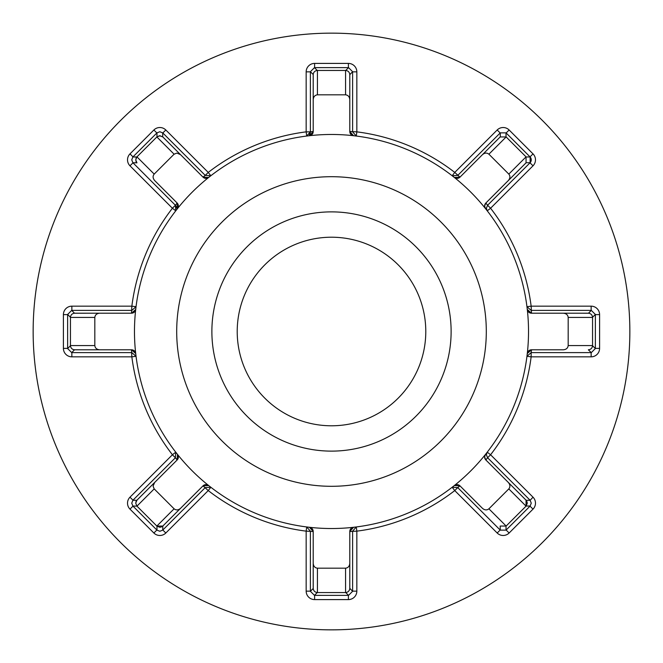<?xml version="1.0" encoding="UTF-8"?>
<svg xmlns="http://www.w3.org/2000/svg" width="663" height="663" viewBox="0 0 663 663"><rect width="100%" height="100%" fill="white"/><g stroke="black" fill="none" stroke-linecap="round" stroke-linejoin="round"><path stroke-width="0.99" d="M530.077 156.907A4.218 4.218 0 0 0 530.027 156.858L533.011 153.874A8.445 8.445 0 0 1 533.011 165.816L490.579 208.24L487.595 205.257L485.855 203.019L526.157 162.708L530.135 162.708A4.218 4.218 0 0 0 530.135 156.974L530.135 162.708L487.612 205.24L486.36 208.24L487.247 210.826L490.579 208.24A201.245 201.245 0 0 1 531.146 306.165L591.147 306.165A8.445 8.445 0 0 1 599.592 314.61L599.592 348.39A8.445 8.445 0 0 1 591.147 356.835L531.146 356.835A201.245 201.245 0 0 1 490.579 454.76L533.011 497.184A8.445 8.445 0 0 1 533.011 509.126L509.126 533.011A8.445 8.445 0 0 1 497.184 533.011L454.76 490.579A201.245 201.245 0 0 1 356.835 531.146L356.835 591.147A8.445 8.445 0 0 1 348.39 599.592L314.61 599.592A8.445 8.445 0 0 1 306.165 591.147L306.165 531.146A201.245 201.245 0 0 1 208.24 490.579L165.816 533.011A8.445 8.445 0 0 1 153.874 533.011L129.989 509.126A8.445 8.445 0 0 1 129.989 497.184L172.421 454.76L175.753 452.174L177.469 454.354A4.218 4.218 0 0 1 177.154 459.973L154.653 482.473L153.078 486.112L154.189 488.904L174.096 508.811C176.109 510.394 178.256 510.237 180.527 508.347L203.027 485.846A4.218 4.218 0 0 1 208.646 485.531L210.826 487.247L205.257 487.595L162.708 530.135L159.841 531.262L156.974 530.135L156.974 526.157L159.841 527.284L161.706 526.845M156.974 132.865L132.865 156.974L136.843 156.974L156.974 136.843L156.974 132.865L159.841 131.738L162.825 132.973L205.24 175.388L203.019 177.145L162.825 136.951L180.527 154.653L176.888 153.078L174.096 154.189L154.189 174.096C152.606 176.109 152.763 178.256 154.653 180.527L177.154 203.027A4.218 4.218 0 0 1 177.469 208.646L175.753 210.826L175.405 205.257A4.218 4.218 0 0 1 176.64 208.24M135.99 158.341L136.951 156.858L135.716 159.841L136.951 162.825L132.865 162.708L175.388 205.24L172.421 208.24L129.989 165.816A8.445 8.445 0 0 1 129.989 153.874L153.874 129.989A8.445 8.445 0 0 1 165.816 129.989L208.24 172.421A201.245 201.245 0 0 1 306.165 131.854L306.165 71.853A8.445 8.445 0 0 1 314.61 63.408L348.39 63.408A8.445 8.445 0 0 1 356.835 71.853L356.835 131.854A201.245 201.245 0 0 1 454.76 172.421L497.184 129.989A8.445 8.445 0 0 1 509.126 129.989L533.011 153.874M530.077 500.225A4.218 4.218 0 0 0 530.027 500.175L487.595 457.743L485.855 459.981M174.096 154.189L156.858 136.951L160.131 135.724M156.858 136.951L159.543 135.724L162.825 136.951L159.841 135.716M135.882 161.026L136.346 162.054M136.379 162.112L136.802 162.667M180.527 508.347L162.825 526.049L156.858 526.049L136.951 506.142L135.716 503.159L136.951 500.175L154.653 482.473M154.189 488.904L136.951 506.142L132.865 506.026L131.738 503.159L132.865 500.292L136.843 500.292L177.145 459.981L175.388 457.76L175.753 452.174M136.951 506.142L135.716 503.159M497.184 533.011L500.175 530.027L457.76 487.612L459.981 485.855L482.473 508.347C484.744 510.237 486.891 510.394 488.904 508.811L508.811 488.904C510.394 486.891 510.237 484.744 508.347 482.473L485.846 459.973A4.218 4.218 0 0 1 484.612 456.989L485.531 454.354L487.247 452.174L486.36 454.76L487.595 457.743L490.579 454.76L487.247 452.174M485.846 459.973L484.612 456.989A4.218 4.218 0 0 1 485.531 454.354M508.347 482.473L526.157 500.292L530.135 500.292L531.262 503.159L530.135 506.026L526.157 506.026L527.284 503.159L526.845 501.294M485.846 203.027L484.612 206.011A4.218 4.218 0 0 1 485.846 203.027L508.347 180.527C510.237 178.256 510.394 176.109 508.811 174.096L488.904 154.189C486.891 152.606 484.744 152.763 482.473 154.653L459.973 177.154A4.218 4.218 0 0 1 454.354 177.469L452.174 175.753L457.743 175.405L500.175 132.973L497.184 129.989M132.865 162.708L131.738 159.841L132.865 156.974M132.865 506.026L156.974 530.135M425.787 331.5A94.287 94.287 0 0 1 331.5 425.787A94.287 94.287 0 0 1 237.213 331.5A94.287 94.287 0 0 1 331.5 237.213A94.287 94.287 0 0 1 425.787 331.5M211.878 331.5A119.622 119.622 0 0 0 331.5 451.122A119.622 119.622 0 0 0 451.122 331.5A119.622 119.622 0 0 0 331.5 211.878A119.622 119.622 0 0 0 211.878 331.5M176.698 331.5A154.802 154.802 0 0 0 331.5 486.302A154.802 154.802 0 0 0 486.302 331.5A154.802 154.802 0 0 0 331.5 176.698A154.802 154.802 0 0 0 176.698 331.5M629.85 331.5A298.35 298.35 0 0 0 331.5 33.15A298.35 298.35 0 0 0 33.15 331.5A298.35 298.35 0 0 0 331.5 629.85A298.35 298.35 0 0 0 629.85 331.5M528.527 331.5A197.027 197.027 0 0 0 331.5 134.473A197.027 197.027 0 0 0 134.473 331.5A197.027 197.027 0 0 0 331.5 528.527A197.027 197.027 0 0 0 528.527 331.5M591.147 356.835L591.147 352.608L531.162 352.608L531.502 349.799L563.31 349.799C566.243 349.525 567.868 348.116 568.183 345.572L568.183 317.428C567.868 314.884 566.243 313.475 563.31 313.201L531.486 313.201A4.218 4.218 0 0 1 527.284 309.455L526.952 306.704L531.146 310.392L591.305 310.392L595.366 314.453L592.556 317.27M487.247 210.826L485.531 208.646A4.218 4.218 0 0 1 484.612 206.011L485.531 208.646M345.73 70.444L348.547 67.634L352.608 71.695L352.608 131.838L356.296 136.048L353.545 135.716A4.218 4.218 0 0 1 349.799 131.514L349.799 99.69C349.525 96.757 348.116 95.132 345.572 94.817L317.428 94.817C314.884 95.132 313.475 96.757 313.201 99.69L313.201 131.514A4.218 4.218 0 0 1 309.455 135.716L306.704 136.048L310.392 131.854L310.392 71.853L306.165 71.853M210.826 175.753L208.24 172.421L205.257 175.405L210.826 175.753L208.646 177.469A4.218 4.218 0 0 1 203.027 177.154L180.527 154.653M70.444 317.27L67.634 314.453L71.695 310.392L131.838 310.392L136.048 306.704L135.716 309.455A4.218 4.218 0 0 1 131.514 313.201L99.69 313.201C96.757 313.475 95.132 314.884 94.817 317.428L94.817 345.572C95.132 348.116 96.757 349.525 99.69 349.799L131.514 349.799A4.218 4.218 0 0 1 135.716 353.545L136.048 356.296L131.854 352.608L71.853 352.608L71.853 356.835A8.445 8.445 0 0 1 63.408 348.39L63.408 314.61A8.445 8.445 0 0 1 71.853 306.165L131.854 306.165A201.245 201.245 0 0 1 172.421 208.24L175.753 210.826M306.165 591.147L310.392 591.147L310.392 531.162L306.704 526.952L309.455 527.284A4.218 4.218 0 0 1 313.201 531.486L313.201 563.31C313.475 566.243 314.884 567.868 317.428 568.183L345.572 568.183C348.116 567.868 349.525 566.243 349.799 563.31L349.799 531.486A4.218 4.218 0 0 1 353.545 527.284L356.296 526.952L352.608 531.146L352.608 591.305L348.547 595.366L345.73 592.556M452.174 487.247L454.76 490.579L457.743 487.595L452.174 487.247L454.354 485.531A4.218 4.218 0 0 1 459.973 485.846L482.473 508.347M526.952 356.296L531.146 356.835L531.146 352.608L526.952 356.296L527.284 353.545A4.218 4.218 0 0 1 531.486 349.799L563.31 349.799M313.201 99.69L313.209 74.505L310.392 71.695L314.453 67.634L348.39 67.626L348.39 63.408M349.799 131.498L356.835 131.854L356.296 136.048M306.704 136.048L306.165 131.854L310.392 131.854A4.218 4.218 0 0 1 309.331 134.655A4.218 4.218 0 0 0 310.392 131.854L313.201 131.498L313.201 74.662C313.475 72.118 314.884 70.709 317.428 70.444L345.572 70.444C348.116 70.709 349.525 72.118 349.799 74.662L349.799 99.69M352.608 71.695L349.799 74.662M313.201 131.514L309.455 135.716M349.799 131.514L353.545 135.716M482.473 154.653L500.292 136.843L500.292 132.865L506.026 132.865L530.135 156.974L526.157 156.974M599.592 314.61L595.374 314.61L595.366 348.547L591.305 352.608L588.338 349.799C590.882 349.525 592.291 348.116 592.556 345.572L592.556 317.428C592.291 314.884 590.882 313.475 588.338 313.201L531.502 313.201L531.146 306.165L526.952 306.704M533.011 509.126L530.027 506.142L506.026 530.135L500.292 530.135L500.175 526.049L506.142 526.049L526.049 506.142L526.049 500.175M348.39 599.592L348.39 595.374L314.453 595.366L310.392 591.305L313.209 588.495L313.201 563.31M306.704 526.952L306.165 531.146L313.201 531.502L313.201 588.338C313.475 590.882 314.884 592.291 317.428 592.556L345.572 592.556C348.116 592.291 349.525 590.882 349.799 588.338L352.608 591.305M129.989 497.184L132.973 500.175L175.388 457.76L172.421 454.76A201.245 201.245 0 0 1 131.854 356.835L71.853 356.835M99.69 349.799L74.505 349.791L71.695 352.608L67.634 348.547L67.626 314.61L63.408 314.61M71.695 310.392L74.505 313.209L131.498 313.201L131.854 306.165L136.048 306.704M452.174 175.753L454.76 172.421L459.981 177.145L500.175 136.951L506.142 136.951L526.049 156.858L526.049 162.825L508.347 180.527M563.31 313.201L588.495 313.209L591.305 310.392M356.296 526.952L356.835 531.146L349.799 531.502L353.545 527.284M349.799 563.31L349.799 588.338M136.048 356.296L131.854 356.835L131.498 349.799L74.662 349.799C72.118 349.525 70.709 348.116 70.444 345.572L70.444 317.428C70.709 314.884 72.118 313.475 74.662 313.201L99.69 313.201M131.498 349.799L135.716 353.545M154.653 180.527L177.145 203.019L175.388 205.24M530.135 500.292L533.011 497.184M162.825 526.049L162.708 530.135M459.973 177.154L454.354 177.469M531.486 313.201L527.284 309.455M531.486 349.799L527.284 353.545M459.973 485.846L454.354 485.531M313.201 531.486L309.455 527.284M203.027 485.846L208.646 485.531M177.154 459.973L177.469 454.354M135.882 501.974L136.346 500.946M136.379 500.888L136.802 500.333M131.514 313.201L135.716 309.455M177.154 203.027L177.469 208.646M203.027 177.154L208.646 177.469M530.027 162.825A4.218 4.218 0 0 0 530.077 162.775A4.218 4.218 0 0 1 530.027 162.825L533.011 165.816M506.142 132.973A4.218 4.218 0 0 0 506.093 132.923A4.218 4.218 0 0 1 506.142 132.973L509.126 129.989M352.608 71.853A4.218 4.218 0 0 0 352.608 71.778A4.218 4.218 0 0 1 352.608 71.853L356.835 71.853M314.61 67.626A4.218 4.218 0 0 0 314.544 67.626A4.218 4.218 0 0 1 314.61 67.626L314.61 63.408M162.825 132.973A4.218 4.218 0 0 0 162.775 132.923A4.218 4.218 0 0 1 162.825 132.973L165.816 129.989M156.858 132.973A4.218 4.218 0 0 1 156.907 132.923A4.218 4.218 0 0 0 156.858 132.973L153.874 129.989M132.973 156.858A4.218 4.218 0 0 0 132.923 156.907A4.218 4.218 0 0 1 132.973 156.858L129.989 153.874M132.973 162.825A4.218 4.218 0 0 1 132.923 162.775A4.218 4.218 0 0 0 132.973 162.825L129.989 165.816M203.019 485.855L208.24 490.579L210.826 487.247M71.853 310.392A4.218 4.218 0 0 0 71.778 310.392A4.218 4.218 0 0 1 71.853 310.392L71.853 306.165M156.858 530.027A4.218 4.218 0 0 0 156.907 530.077A4.218 4.218 0 0 1 156.858 530.027L153.874 533.011M67.626 348.39A4.218 4.218 0 0 0 67.626 348.456A4.218 4.218 0 0 1 67.626 348.39L63.408 348.39M314.453 67.634L317.27 70.444M317.428 70.444L317.428 94.817M345.572 94.817L345.572 70.444M506.026 132.865L506.026 136.843M592.556 345.73L595.366 348.547M506.026 526.157L506.026 530.135M317.27 592.556L314.453 595.366M67.634 348.547L70.444 345.73M162.708 132.865L162.708 136.843M506.142 136.951L488.904 154.189M508.811 174.096L526.049 156.858M592.556 317.428L568.183 317.428M568.183 345.572L592.556 345.572M526.049 506.142L508.811 488.904M488.904 508.811L506.142 526.049M345.572 592.556L345.572 568.183M317.428 568.183L317.428 592.556M156.858 526.049L174.096 508.811M70.444 345.572L94.817 345.572M94.817 317.428L70.444 317.428M136.951 156.858L154.189 174.096M530.135 162.708A4.218 4.218 0 0 0 531.262 159.841M591.147 306.165L591.147 310.392M599.592 348.39L595.374 348.39M509.126 533.011L506.142 530.027M356.835 591.147L352.608 591.147M314.61 599.592L314.61 595.374M165.816 533.011L162.825 530.027M129.989 509.126L132.973 506.142"/></g></svg>
